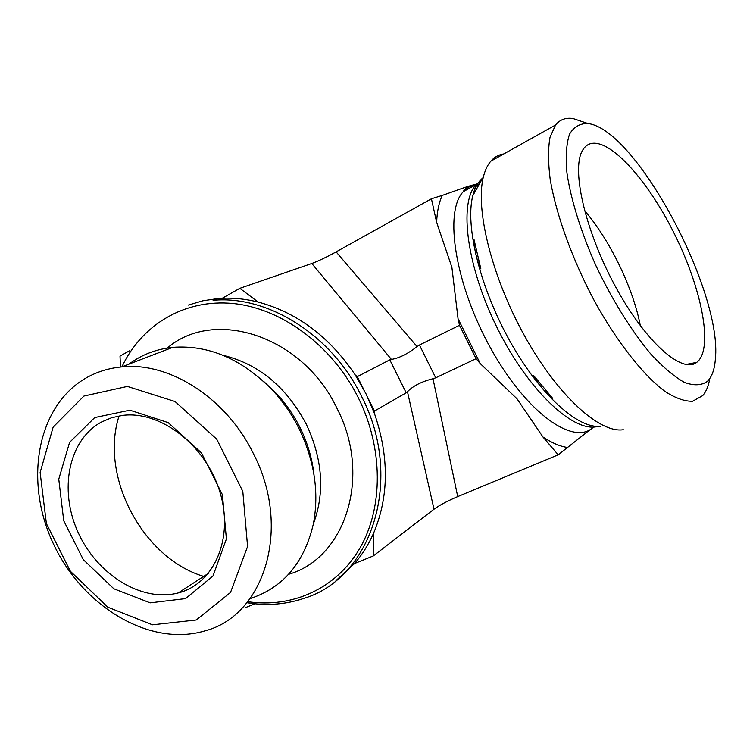<?xml version="1.0" encoding="UTF-8"?>
<svg xmlns="http://www.w3.org/2000/svg" width="753" height="753" viewBox="0 0 753 753"><rect width="100%" height="100%" fill="white"/><g stroke="black" fill="none" stroke-linecap="round" stroke-linejoin="round"><path stroke-width="1.13" d="M101.749 421.896L111.585 417.755L122.202 415.449C160.107 410.197 205.654 444.91 219.763 491.549C234.315 538.113 214.181 584.017 178.197 592.94C141.592 602.598 96.826 574.501 77.945 532.051C58.678 489.761 68.485 439.696 101.749 421.896M94.727 417.567L69.587 442.387L58.772 479.172L63.732 520.747L83.263 559.592L113.863 588.79L150.158 602.861L185.539 598.607L212.967 576.045L226.399 538.95L222.408 494.721L201.475 452.882L168.164 422.612L129.874 410.187L94.727 417.567M83.941 396.05L127.37 386.44L175.054 401.537L216.695 439.15L242.805 491.38L247.577 546.499L230.54 592.423L196.269 620.001L152.473 624.821L107.839 607.2L70.368 571.245L46.394 523.589L40.135 472.517L53.162 427.073L83.941 396.05M86.369 377.808C36.558 406.083 23.832 481.798 53.501 544.033C82.585 606.523 149.791 647.269 204.656 630.948C264.425 615.926 292.136 527.872 253.3 453.438C226.239 397.866 169.114 361.619 121.722 366.909C108.874 368.132 97.099 371.766 86.369 377.808M250.363 598.522C283.25 587.613 304.268 562.717 313.399 523.824C319.281 492.471 314.49 460.742 299.035 428.617C292.164 414.903 283.665 402.46 273.527 391.315C242.73 359.332 209.146 344.667 172.776 347.34C156.304 349.072 141.696 354.663 128.961 364.132M121.911 366.833C141.62 324.863 184.447 298.715 233.176 303.515C281.81 308.382 332.327 345.552 358.343 397.829C383.446 448.355 383.305 507.87 359.783 548.372C336.111 588.884 292.07 608.292 247.728 601.694M246.909 602.711C266.571 605.977 285.509 604.555 303.713 598.447C371.747 578.323 404.53 479.021 361.496 396.238C331.697 334.821 267.739 295.054 213.09 300.306L218.285 298.508L222.257 298.263C234.023 297.755 245.967 299.016 258.11 302.038C297.181 312.514 329.607 336.883 355.369 375.154L365.986 393.791L374.439 413.463C389.31 456.902 388.981 496.914 373.46 533.491C368.462 544.72 362.165 554.726 354.578 563.517L335.989 580.61M188.316 305.078L202.924 300.767L218.285 298.508M167.307 348.046C214.116 307.582 302.584 335.593 336.902 408.173C372.311 476.131 345.382 558.227 288.568 574.313M120.489 367.031L120.009 356.122L129.29 350.87M222.257 298.263L239.84 288.314L258.11 302.038M355.369 375.154L357.327 376.622L363.04 388.096M368.744 399.579L374.457 411.053L374.439 413.463M373.46 533.491L373.272 555.959L354.578 563.517M254.947 603.793L245.873 607.464M239.84 288.314L311.808 263.484L391.419 359.416L389.809 359.859L406.187 392.821L407.467 391.711L434.01 509.207C439.517 505.197 447.423 500.999 457.72 496.604L558.199 454.84L542.96 437.004L517.01 398.779L480.31 363.652L476.065 358.682L459.509 325.277L458.059 318.764L451.894 267.324L436.646 222.304L431.422 198.783L442.293 195.404C455.207 191.008 472.027 184.325 476.056 184.598M431.422 198.783L336.12 251.879C326.284 257.291 318.171 261.159 311.808 263.484M583.895 122.184L573.146 118.569C565.842 117.402 559.987 119.539 555.573 124.979L550.038 137.225C548.033 148.369 548.071 162.3 550.142 179.007C556.006 214.313 572.449 259.86 594.766 301.605C617.545 342.775 643.711 375.756 665.379 391.701C675.78 398.29 684.844 401.471 692.562 401.264L702.718 395.617C706.173 391.626 708.535 385.922 709.787 378.514M707.434 381.347C701.542 385.545 693.852 385.894 684.364 382.383C674.01 376.528 662.631 366.852 650.244 353.345C630.779 329.786 612.782 300.805 596.263 266.393C581.156 232.63 570.887 199.696 566.962 173.077C565.503 156.69 566.36 143.729 569.532 134.185C573.918 126.843 580.055 123.294 587.942 123.539C635.946 128.961 722.739 291.693 715.35 359.256C714.559 369.459 711.924 376.829 707.434 381.347M503.832 153.913C498.721 154.657 494.382 157.085 490.805 161.198C487.52 165.029 485.054 170.253 483.398 176.889C475.002 209.212 492.057 277.801 525.095 336.807C558.048 395.937 599.859 433.53 623.324 429.728M697.692 361.562L696.723 362.353C682.227 374.147 645.81 342.239 615.869 287.307C585.787 232.526 571.273 170.554 582.135 151.137C584.187 147.221 586.945 144.745 590.418 143.71C610.335 138.053 648.747 181.417 675.093 235.247C701.636 288.964 713.223 347.142 697.692 361.562M640.332 325.748C633.292 288.239 609.61 239.388 584.535 210.624M590.512 429.351L558.199 454.84M552.655 398.337L533.698 375.615C538.131 384.143 544.447 391.72 552.655 398.337M480.866 268.877L473.976 239.332C474.352 250.071 476.649 259.917 480.866 268.877M457.72 496.604L433.013 378.74L435.733 377.818L419.449 345.015L459.509 325.277M435.733 377.818L476.065 358.682M373.272 555.959L434.01 509.207M419.449 345.015L417.058 346.578C407.778 353.844 399.231 358.127 391.419 359.416M433.013 378.74C421.567 381.602 413.049 385.931 407.467 391.711M374.457 411.053L406.187 392.821M357.327 376.622L389.809 359.859M223.104 355.331C258.618 363.953 286.309 386.844 306.198 424.024C322.642 459.085 325.051 492.349 313.408 523.815M264.407 382.11L277.622 394.77C286.498 404.54 293.943 415.43 299.958 427.431C307.488 442.651 312.156 458.37 313.973 474.588M205.362 576.883C143.55 559.695 99.18 476.894 119.087 415.92M567.018 447.395C559.752 446.294 551.733 442.83 542.96 437.004M480.31 363.652L458.059 318.764M436.646 222.304C437.107 211.329 438.99 202.359 442.293 195.404M593.468 427.026C574.341 446.529 527.044 413.585 491.248 349.288C455.217 285.189 443.705 211.678 463.33 191.629C466.804 187.798 470.973 185.492 475.84 184.72M476.037 184.683L479.153 184.429M597.854 426.377C574.407 433.342 529.453 392.002 498.27 330.03C466.898 268.172 458.361 203.291 476.094 184.579L481.591 180.089M600.885 426.189C578.69 429.502 540.155 395.203 510.186 341.617C480.15 288.126 464.874 225.693 472.828 195.629C474.898 187.591 478.211 181.718 482.758 178.028M336.12 251.879L417.058 346.578M208.553 573.249L178.197 592.94M121.722 366.909L172.776 347.34M273.527 391.315L277.622 394.77L264.19 381.903M587.942 123.539L573.146 118.569M555.573 124.979L490.805 161.198M685.851 364.508L696.723 362.353M478.381 185.793L475.67 185.464M474.569 185.417C468.846 185.624 465.1 187.695 463.33 191.629L476.094 184.579L472.828 195.629L483.398 176.889"/></g></svg>
